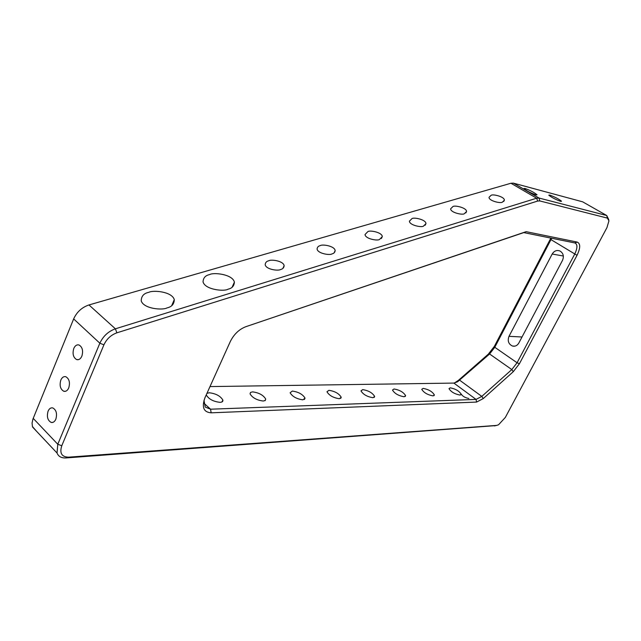 <?xml version="1.0" encoding="UTF-8"?>
<svg xmlns="http://www.w3.org/2000/svg" width="641" height="641" viewBox="0 0 641 641"><rect width="100%" height="100%" fill="white"/><g stroke="black" fill="none" stroke-linecap="round" stroke-linejoin="round"><path stroke-width="0.96" d="M48.075 411.177C46.593 416.706 47.634 420.464 51.2 422.443C53.139 422.804 54.685 421.714 55.839 419.19C57.329 413.677 56.304 409.92 52.77 407.908C50.799 407.524 49.237 408.613 48.075 411.177M73.787 348.448C72.281 353.792 73.234 357.51 76.664 359.585C78.827 360.114 80.558 358.968 81.864 356.148C83.378 350.819 82.441 347.101 79.043 344.994C76.856 344.433 75.101 345.587 73.787 348.448M60.823 380.073C59.325 385.513 60.326 389.255 63.828 391.282C65.879 391.723 67.513 390.609 68.739 387.933C70.246 382.517 69.26 378.775 65.791 376.716C63.715 376.251 62.057 377.373 60.823 380.073M209.623 274.596C213.349 272.177 232.587 274.18 234.39 282.128C234.141 285.99 232.018 288.346 228.028 289.195C224.422 291.663 205.096 289.852 203.045 281.864C203.269 277.825 205.465 275.406 209.623 274.596M148.712 292.368C152.814 289.964 171.868 291.407 174.296 299.619C174.144 304.13 171.724 306.887 167.029 307.896C163.046 310.34 143.913 309.106 141.204 300.869C141.324 296.15 143.824 293.314 148.712 292.368M206.29 394.792L206.354 395.12C208.918 399.207 213.477 401.611 220.039 402.34C222.219 402.219 223.156 401.45 222.852 400.024C220.352 395.954 215.817 393.542 209.238 392.765L206.947 393.334M268.835 260.767C270.975 259.204 283.314 260.799 284.131 265.654C283.931 267.778 282.737 269.068 280.55 269.524C278.458 271.103 266.079 269.589 265.174 264.709C265.366 262.522 266.584 261.216 268.835 260.767M263.259 401.034L265.27 400.473L265.719 399.063C263.339 395.104 258.956 392.709 252.578 391.875L250.503 392.436L250.054 393.878C252.49 397.853 256.897 400.232 263.259 401.034M320.316 245.615C322.255 244.045 334.658 245.944 335.155 250.575C334.939 252.386 333.889 253.491 331.998 253.892C330.107 255.487 317.672 253.652 317.087 248.996C317.303 247.13 318.377 246 320.316 245.615M302.881 399.832L305.044 398.157C302.76 394.311 298.522 391.947 292.328 391.066L290.109 392.765C292.448 396.619 296.703 398.974 302.881 399.832M367.878 231.617C369.633 230.039 382.068 232.218 382.292 236.601L379.504 239.462C377.789 241.064 365.314 238.941 365.017 234.534L367.878 231.617M339.329 398.726L341.236 397.292C339.041 393.574 334.939 391.242 328.929 390.313L326.966 391.763C329.21 395.505 333.336 397.821 339.329 398.726M411.947 218.645C413.541 217.067 425.977 219.486 425.969 223.621L423.493 226.105C421.946 227.699 409.463 225.328 409.415 221.169L411.947 218.645M372.974 397.7L374.665 396.475C372.533 392.877 368.559 390.593 362.726 389.624L360.987 390.866C363.159 394.479 367.157 396.763 372.974 397.7M452.907 206.594C454.349 205.016 466.76 207.652 466.552 211.538L464.34 213.693C462.946 215.28 450.487 212.692 450.647 208.782L452.907 206.594M404.126 396.755L405.625 395.697C403.558 392.22 399.696 389.984 394.039 388.983L392.5 390.057C394.6 393.542 398.478 395.777 404.126 396.755M491.062 195.361C492.368 193.798 504.739 196.611 504.355 200.256L502.384 202.131C501.126 203.71 488.706 200.937 489.043 197.276L491.062 195.361M433.052 395.882L434.39 394.968C432.379 391.603 428.621 389.416 423.132 388.382L421.754 389.311C423.805 392.685 427.571 394.872 433.052 395.882M524.883 188.438C530.227 190.385 534.282 192.5 537.046 194.792L536.06 194.928C530.724 192.997 526.654 190.882 523.857 188.574L524.883 188.438M459.982 395.064L461.183 394.263C459.212 391.026 455.559 388.879 450.23 387.829L448.996 388.638C451 391.891 454.661 394.031 459.982 395.064M549.722 195.064C554.914 196.979 558.856 199.039 561.548 201.25L560.667 201.37C555.483 199.463 551.532 197.404 548.808 195.176L549.722 195.064M513.273 371.692L483.298 398.55L476.6 402.067L211.145 412.82C203.59 412.235 201.538 407.179 205 397.652L230.247 341.653C233.885 334.322 239.061 329.346 245.767 326.718L526.157 231.665L577.229 242.098C580.586 243.612 580.522 248.019 577.028 255.318L519.41 363.751L513.273 371.692L511.806 369.569L517.071 362.758L574.64 254.253C577.549 248.187 577.669 244.429 575.001 242.979L523.777 232.603L245.767 326.718M505.332 417.435L606.947 227.627L608.95 220.833L607.356 218.1L539.738 200.921L537.687 201.05L116.87 332.823C110.989 334.955 106.67 338.953 103.922 344.826L61.776 445.759C59.421 453.179 61.704 456.985 68.635 457.169L496.623 425.408L498.514 424.807L505.332 417.435M454.317 383.062L458.443 380.337L488.306 354.169L494.363 346.364L550.875 238.083M495.894 425.592L66.055 457.938C61.456 458.179 58.451 456.544 57.033 453.019L57.786 444.261L99.844 343.215C103.145 336.148 108.329 331.349 115.396 328.817L536.621 198.213L539.097 198.061L606.739 215.52L608.774 219.631M607.356 218.1L606.739 215.52L582.653 201.827L513.401 183.134L510.949 183.246L88.971 304.948C81.944 307.319 76.832 311.975 73.651 318.914L32.947 419.054L32.074 423.012L32.427 426.545L36.609 431.337M551.677 238.252L494.788 347.286L489.588 353.992L457.61 381.764L453.9 383.086L209.992 386.579M203.99 400.296L205.232 407.067L210.569 409.198L476.047 399.407L481.8 396.402L511.806 369.569L489.588 353.992L488.306 354.169M509.002 336.333C507.343 340.916 508.513 344.153 512.504 346.052C515.172 346.621 517.287 345.611 518.833 343.031L562.518 260.342C564.16 256.264 563.311 253.155 559.97 251C556.773 249.838 554.177 250.847 552.189 254.02L509.002 336.333L522.03 336.99M468.843 398.494C465.11 397.765 462.538 396.258 461.127 393.959M523.777 232.603L526.157 231.665M513.449 183.15L539.097 198.061L539.738 200.921M537.687 201.05L536.621 198.213L510.949 183.246M88.971 304.948L115.396 328.817L116.87 332.823M103.922 344.826L99.844 343.215L73.651 318.914M33.212 418.373L57.786 444.261L61.776 445.759M476.6 402.067L476.047 399.407L453.9 383.086M203.814 403.125L210.569 409.198L211.145 412.82M458.443 380.337L459.677 380.209L481.8 396.402L483.298 398.55M577.028 255.318L550.323 239.213M494.363 346.364L494.788 347.286L517.071 362.758L519.41 363.751M563.343 256.015L552.189 254.02M577.229 242.098L574.785 242.923M68.635 457.169L66.055 457.938M496.623 425.408L494.459 425.936M52.923 422.371L51.2 422.443M78.595 359.609L76.664 359.585M65.654 391.258L63.828 391.282M232.13 287.192L234.39 282.128M171.7 305.637L174.296 299.619M222.852 400.024L221.978 401.939M284.131 265.654L282.889 268.379M265.719 399.063L264.973 400.665M335.155 250.575L334.089 252.866M305.044 398.157L304.403 399.495M382.292 236.601L381.371 238.532M341.236 397.292L340.692 398.414M425.969 223.621L425.175 225.255M374.665 396.475L374.2 397.42M466.552 211.538L465.863 212.916M405.625 395.697L405.224 396.499M504.355 200.256L503.762 201.426M434.39 394.968L434.045 395.641M461.183 394.263L460.879 394.84M514.875 346.14L512.504 346.052M539.041 198.053L513.401 183.134M57.033 453.019L32.595 427.074M457.61 381.764L456.039 382.148"/></g></svg>
